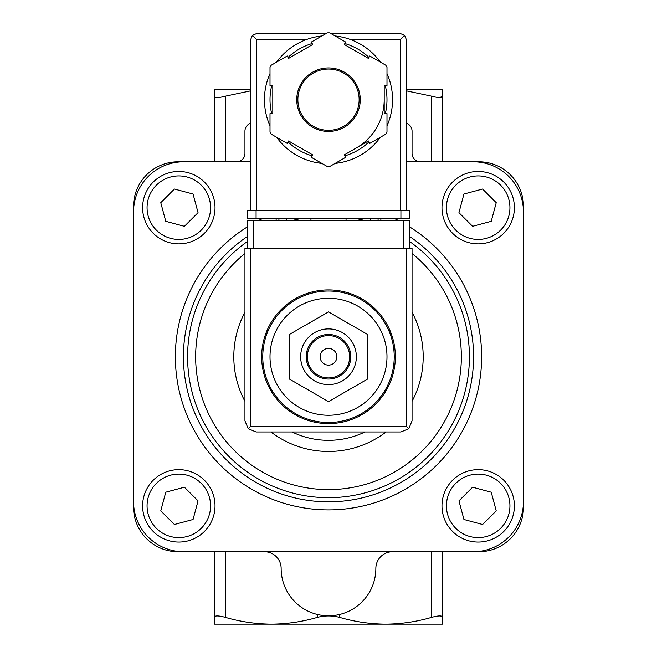 <?xml version="1.0" encoding="UTF-8"?>
<svg xmlns="http://www.w3.org/2000/svg" width="657" height="657" viewBox="0 0 657 657"><rect width="100%" height="100%" fill="white"/><g stroke="black" fill="none" stroke-linecap="round" stroke-linejoin="round"><path stroke-width="0.99" d="M442.695 551.732L442.695 624.15L214.305 624.15L214.305 617.383C214.584 615.469 218.296 615.469 225.441 617.383C240.593 621.768 255.918 624.019 271.398 624.15C286.928 624.027 302.245 621.768 317.356 617.383C324.763 615.469 332.196 615.469 339.644 617.383C354.788 621.768 370.113 624.019 385.602 624.15C401.123 624.027 416.439 621.768 431.559 617.383C438.687 615.469 442.399 615.469 442.695 617.383L439.714 615.938M328.5 289.918A66.85 66.85 0 0 1 386.39 390.184A66.85 66.85 0 0 1 270.61 390.184A66.85 66.85 0 0 1 328.5 289.918A66.85 66.85 0 0 1 386.39 390.184A66.85 66.85 0 0 1 270.61 390.184A66.85 66.85 0 0 1 328.5 289.918M328.5 298.278A58.489 58.489 0 0 1 379.155 386.012A58.489 58.489 0 0 1 277.845 386.012A58.489 58.489 0 0 1 328.5 298.278M289.647 334.331L289.647 379.196L328.5 401.632L367.353 379.196L367.353 334.331L328.5 311.903L289.647 334.331M328.5 348.407A8.352 8.352 0 0 1 335.735 360.939A8.352 8.352 0 0 1 321.265 360.939A8.352 8.352 0 0 1 328.5 348.407M328.5 335.596A21.172 21.172 0 0 1 346.83 367.345A21.172 21.172 0 0 1 310.17 367.345A21.172 21.172 0 0 1 328.5 335.596M328.5 334.479A22.281 22.281 0 0 1 347.799 367.904A22.281 22.281 0 0 1 309.201 367.904A22.281 22.281 0 0 1 328.5 334.479M328.5 328.911A27.849 27.849 0 0 1 352.62 370.688A27.849 27.849 0 0 1 304.38 370.688A27.849 27.849 0 0 1 328.5 328.911M406.207 90.797L431.559 96.152C438.687 98.057 442.399 98.057 442.695 96.152L439.714 97.589M214.305 161.794L214.305 89.377L250.793 89.377M406.207 89.377L442.695 89.377L442.695 161.794M214.305 96.152C214.584 98.057 218.296 98.057 225.441 96.152L250.793 90.806M214.305 551.732L214.305 617.383M250.793 123.188A8.352 8.352 0 0 0 244.946 131.162L244.946 153.442A8.352 8.352 0 0 1 236.586 161.794M420.414 161.794A8.352 8.352 0 0 1 412.054 153.442L412.054 131.162A8.352 8.352 0 0 0 406.207 123.188M250.793 161.794L178.096 161.794A44.561 44.561 0 0 0 133.535 206.364L133.535 507.171A44.561 44.561 0 0 0 178.096 551.732L478.904 551.732A44.561 44.561 0 0 0 523.465 507.171L523.465 206.364A44.561 44.561 0 0 0 478.904 161.794L406.207 161.794M523.465 211.932A50.137 50.137 0 0 0 473.336 161.794M473.336 551.732A50.137 50.137 0 0 0 523.465 501.595M133.535 501.595A50.137 50.137 0 0 0 183.664 551.732M183.664 161.794A50.137 50.137 0 0 0 133.535 211.932M364.922 431.969A83.554 83.554 0 0 1 292.078 431.969M478.181 171.469A36.209 36.209 0 0 1 509.536 225.778A36.209 36.209 0 0 1 446.826 225.778A36.209 36.209 0 0 1 478.181 171.469A36.209 36.209 0 0 1 509.536 225.778A36.209 36.209 0 0 1 446.826 225.778A36.209 36.209 0 0 1 478.181 171.469M458.947 212.671L472.597 226.312L491.231 221.319L496.232 202.685L482.583 189.035L463.941 194.029L458.947 212.671M478.181 469.648A36.209 36.209 0 0 1 509.536 523.957A36.209 36.209 0 0 1 446.826 523.957A36.209 36.209 0 0 1 478.181 469.648A36.209 36.209 0 0 1 509.536 523.957A36.209 36.209 0 0 1 446.826 523.957A36.209 36.209 0 0 1 478.181 469.648M458.947 500.864L463.941 519.498L482.583 524.491L496.232 510.85L491.231 492.208L472.597 487.215L458.947 500.864M178.819 171.469A36.209 36.209 0 0 1 210.174 225.778A36.209 36.209 0 0 1 147.464 225.778A36.209 36.209 0 0 1 178.819 171.469A36.209 36.209 0 0 1 210.174 225.778A36.209 36.209 0 0 1 147.464 225.778A36.209 36.209 0 0 1 178.819 171.469M160.768 202.685L165.769 221.319L184.403 226.312L198.053 212.671L193.059 194.029L174.417 189.035L160.768 202.685M178.819 469.648A36.209 36.209 0 0 1 210.174 523.957A36.209 36.209 0 0 1 147.464 523.957A36.209 36.209 0 0 1 178.819 469.648A36.209 36.209 0 0 1 210.174 523.957A36.209 36.209 0 0 1 147.464 523.957A36.209 36.209 0 0 1 178.819 469.648M160.768 510.85L174.417 524.491L193.059 519.498L198.053 500.864L184.403 487.215L165.769 492.208L160.768 510.85M392.558 551.732A16.712 16.712 0 0 0 375.853 568.445A47.353 47.353 0 0 1 328.5 615.798A47.353 47.353 0 0 1 281.147 568.445A16.712 16.712 0 0 0 264.442 551.732M409.27 248.141L409.27 220.284L247.73 220.284L247.73 248.141M248.206 428.701L256.082 431.969L400.918 431.969L408.794 428.701L412.054 420.825L412.054 248.141L244.946 248.141L244.946 420.825L248.206 428.701L250.514 426.393L250.514 248.141M408.794 428.701L406.486 426.393L250.514 426.393M310.95 218.617L310.95 220.284M346.05 220.284L346.05 218.617M276.137 218.617L276.137 220.284M286.444 218.617L286.444 220.284M370.556 218.617L370.556 220.284M380.863 218.617L380.863 220.284M386.989 125.816A64.058 64.058 0 0 0 392.558 99.683A64.058 64.058 0 0 1 386.989 125.816A64.058 64.058 0 0 0 386.989 73.559A64.058 64.058 0 0 1 392.558 99.683A64.058 64.058 0 0 0 386.989 73.559M380.37 62.095A64.058 64.058 0 0 0 335.119 35.971A64.058 64.058 0 0 1 380.37 62.095A64.058 64.058 0 0 0 349.729 39.248L400.639 39.248L400.639 210.256M250.793 210.256L250.793 39.248L252.419 35.306L256.361 39.248L307.271 39.248A64.058 64.058 0 0 0 276.63 62.095A64.058 64.058 0 0 1 321.881 35.971A64.058 64.058 0 0 0 276.63 62.095M270.011 73.559A64.058 64.058 0 0 0 270.011 125.816A64.058 64.058 0 0 1 270.011 73.559A64.058 64.058 0 0 0 270.011 125.816M318.653 162.985A64.058 64.058 0 0 0 321.881 163.404A64.058 64.058 0 0 1 276.63 137.272A64.058 64.058 0 0 0 314.572 162.213M335.119 163.404A64.058 64.058 0 0 0 380.37 137.272A64.058 64.058 0 0 1 335.119 163.404A64.058 64.058 0 0 0 380.37 137.272M345.689 42.064L329.715 32.85A66.85 66.85 0 0 0 327.285 32.85L311.311 42.064L312.707 44.479L288.587 58.407L287.191 55.993L271.226 65.215A66.85 66.85 0 0 0 270.011 67.326L270.011 85.755L272.795 85.755L272.795 113.612L270.011 113.612L270.011 132.049A66.85 66.85 0 0 0 271.226 134.159L287.191 143.374L288.587 140.968L312.707 154.888L311.311 157.302L327.285 166.517A66.85 66.85 0 0 0 329.715 166.517L345.689 157.302L344.293 154.888L368.413 140.968L369.809 143.374L385.774 134.159A66.85 66.85 0 0 0 386.989 132.049L386.989 113.612L384.205 113.612L384.205 85.755L386.989 85.755L386.989 67.326A66.85 66.85 0 0 0 385.774 65.215L369.809 55.993L368.413 58.407L344.293 44.479L345.689 42.064M252.419 35.306L256.361 33.671L325.856 33.671M331.144 33.671L400.639 33.671L404.581 35.306L400.639 39.248M406.207 210.256L406.207 39.248L404.581 35.306M356.349 147.924A55.705 55.705 0 0 0 384.205 99.683M359.141 99.683A30.641 30.641 0 0 0 313.184 73.149A30.641 30.641 0 0 0 313.184 126.218A30.641 30.641 0 0 0 359.141 99.683A30.641 30.641 0 0 0 313.184 73.149A30.641 30.641 0 0 0 313.184 126.218A30.641 30.641 0 0 0 359.141 99.683M400.918 218.617L247.73 218.617L247.73 210.256L409.27 210.256L409.27 218.617L400.918 218.617L400.918 210.256M339.644 614.467L339.644 617.383M431.559 551.732L431.559 617.383M317.356 614.467L317.356 617.383M225.441 551.732L225.441 617.383M328.5 291.035A65.733 65.733 0 0 1 385.429 389.634A65.733 65.733 0 0 1 271.571 389.634A65.733 65.733 0 0 1 328.5 291.035M431.559 161.794L431.559 96.152M225.441 161.794L225.441 96.152M394.578 218.617A153.138 153.138 0 0 1 397.961 220.284M409.27 226.665A153.138 153.138 0 0 1 444.756 456.443A153.138 153.138 0 0 1 212.244 456.443A153.138 153.138 0 0 1 247.73 226.665M259.039 220.284A153.138 153.138 0 0 1 262.422 218.617M409.27 236.265A145.066 145.066 0 0 1 437.521 452.468A145.066 145.066 0 0 1 219.479 452.468A145.066 145.066 0 0 1 247.73 236.265M356.324 218.617A140.927 140.927 0 0 1 363.617 220.284M409.27 241.291A140.927 140.927 0 0 1 433.784 450.431A140.927 140.927 0 0 1 223.216 450.431A140.927 140.927 0 0 1 247.73 241.291M293.383 220.284A140.927 140.927 0 0 1 300.676 218.617M412.054 253.479A132.854 132.854 0 0 1 425.679 447.351A132.854 132.854 0 0 1 231.321 447.351A132.854 132.854 0 0 1 244.946 253.479M412.054 312.198A94.698 94.698 0 0 1 412.054 401.328M386.053 431.969A94.698 94.698 0 0 1 270.947 431.969M244.946 401.328A94.698 94.698 0 0 1 244.946 312.198M478.181 175.92A31.75 31.75 0 0 1 505.676 223.552A31.75 31.75 0 0 1 450.686 223.552A31.75 31.75 0 0 1 478.181 175.92M478.181 474.099A31.75 31.75 0 0 1 505.676 521.732A31.75 31.75 0 0 1 450.686 521.732A31.75 31.75 0 0 1 478.181 474.099M178.819 175.92A31.75 31.75 0 0 1 206.314 223.552A31.75 31.75 0 0 1 151.324 223.552A31.75 31.75 0 0 1 178.819 175.92M178.819 474.099A31.75 31.75 0 0 1 206.314 521.732A31.75 31.75 0 0 1 151.324 521.732A31.75 31.75 0 0 1 178.819 474.099M406.486 426.393L406.486 248.141M253.298 220.284L253.298 248.141M403.702 220.284L403.702 248.141M278.921 218.617L278.921 220.284M378.079 218.617L378.079 220.284M276.63 137.272A64.058 64.058 0 0 0 321.881 163.404M360.25 99.683A31.75 31.75 0 0 0 312.625 72.188A31.75 31.75 0 0 0 312.625 127.187A31.75 31.75 0 0 0 360.25 99.683M256.361 39.248L256.361 210.256M385.306 113.612A58.489 58.489 0 0 0 385.306 85.755M368.963 57.455A58.489 58.489 0 0 0 344.843 43.526M312.157 43.526A58.489 58.489 0 0 0 288.037 57.455M271.694 85.755A58.489 58.489 0 0 0 271.694 113.612M288.037 141.92A58.489 58.489 0 0 0 312.157 155.849M344.843 155.849A58.489 58.489 0 0 0 368.963 141.92M256.082 218.617L256.082 210.256"/></g></svg>
